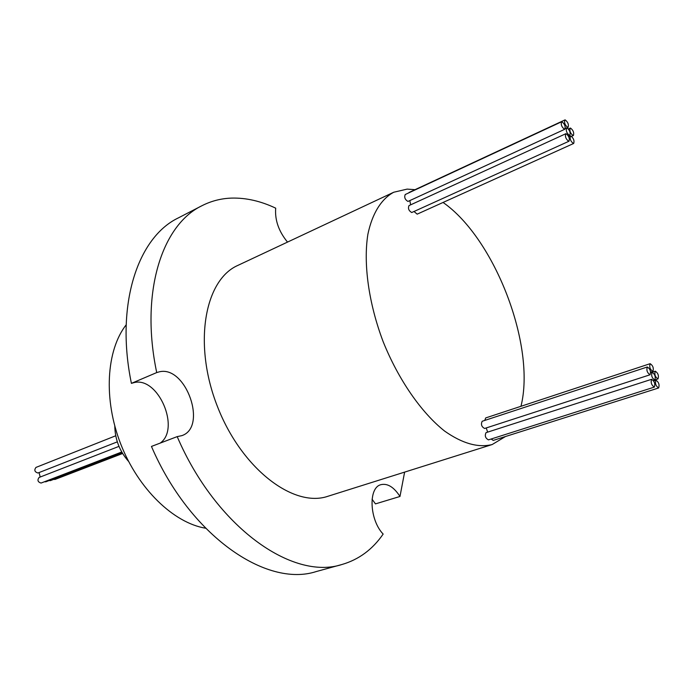 <?xml version="1.0" encoding="UTF-8"?>
<svg xmlns="http://www.w3.org/2000/svg" width="694" height="694" viewBox="0 0 694 694"><rect width="100%" height="100%" fill="white"/><g stroke="black" fill="none" stroke-linecap="round" stroke-linejoin="round"><path stroke-width="1.04" d="M650.052 374.777C651.102 371.533 650.2 368.939 647.337 366.979L647.337 366.979C646.288 370.214 647.19 372.817 650.052 374.777L484.629 428.467C481.541 426.81 480.734 424.407 482.191 421.267L647.337 366.979M568.698 141.281L568.985 141.229C569.843 138.384 568.863 135.877 566.052 133.699L565.757 133.751C564.907 136.614 565.888 139.121 568.698 141.281M409.347 205.511L409 205.589C407.82 208.408 408.723 210.724 411.716 212.529L568.985 141.229M654.355 387.105C655.388 383.843 654.485 381.24 651.64 379.297L651.631 379.297C650.582 382.55 651.484 385.153 654.329 387.113L654.355 387.105M651.64 379.297L486.043 432.648C484.577 435.797 485.384 438.2 488.455 439.866L488.481 439.857M657.99 378.924C659.005 375.706 658.103 373.129 655.292 371.195L655.292 371.195C654.269 374.404 655.162 376.981 657.973 378.933L657.99 378.924M654.798 380.034C655.821 376.79 654.919 374.205 652.091 372.262L652.082 372.262C651.041 375.489 651.944 378.074 654.78 380.034L653.41 380.477M652.872 371.429C653.904 368.219 653.002 365.634 650.174 363.682L650.165 363.682C649.133 366.892 650.035 369.477 652.872 371.429L650.66 372.149M658.641 387.972C659.664 384.736 658.762 382.142 655.951 380.208L655.934 380.208C654.91 383.435 655.804 386.029 658.623 387.981L658.641 387.972M567.805 127.427L568.1 127.375C568.933 124.573 567.952 122.075 565.176 119.897L564.864 119.958C564.04 122.777 565.02 125.267 567.805 127.427M573.409 143.511L573.686 143.458C574.528 140.622 573.556 138.123 570.78 135.963L570.485 136.015C569.653 138.861 570.624 141.359 573.409 143.511M414.058 211.54L417.172 214.151L573.686 143.458M573.105 135.564L573.391 135.512C574.216 132.71 573.244 130.22 570.485 128.06L570.182 128.112C569.366 130.932 570.338 133.413 573.105 135.564M564.526 129.301L564.829 129.249C565.671 126.421 564.69 123.914 561.888 121.728L561.567 121.788C560.735 124.625 561.724 127.132 564.526 129.301M405.6 194.424L405.244 194.511C404.073 197.313 404.984 199.629 407.968 201.442L564.829 129.249M569.522 135.425L569.817 135.365C570.65 132.545 569.679 130.047 566.894 127.87L566.59 127.93C565.757 130.767 566.738 133.265 569.522 135.425M38.317 472.848L37.918 473.004C34.674 471.972 34.015 470.116 35.941 467.426L36.157 467.357M55.078 479.398L53.542 479.424M45.908 481.757L44.364 481.783M50.532 480.569L48.979 480.586M41.397 482.92L41.041 483.059C37.788 482.026 37.138 480.161 39.081 477.463L39.28 477.403M404.619 472.12L399.978 496.47L375.463 503.887L372.071 499.212M399.978 496.47C393.932 487.119 387.599 483.171 380.971 484.646L380.633 484.759C368.15 487.977 369.555 520.032 383.157 534.076C372.539 549.466 358.798 559.607 341.951 564.5C292.616 580.765 216.042 527.301 177.196 436.621L151.457 446.433C189.74 535.621 266.314 587.913 316.247 571.552L341.951 564.5M177.196 436.621L181.785 435.659C207.766 427.296 186.053 365.365 159.464 371.793L156.723 372.574C139.867 292.747 161.902 224.804 201.98 205.702C211.314 200.956 221.239 198.415 231.753 198.094C246.162 197.747 260.814 201.104 275.7 208.165C274.755 219.989 278.693 231.302 287.516 242.102M201.98 205.702L178.297 217.925C137.785 237.287 115.109 304.692 131.409 383.366L134.168 382.576C158.284 376.495 180.709 428.831 160.184 443.11M131.409 383.366L156.723 372.574M505.51 436.509L492.167 444.542C478.192 448.012 462.36 443.535 444.654 431.104C421.362 412.696 398.495 379.8 383.166 341.708C368.644 303.287 363.205 263.599 367.881 234.286C372.253 213.344 381.353 198.952 393.741 192.238L407.126 189.115L415.021 189.688M443.067 202.457C494.943 238.571 536.106 346.08 520.96 406.302M485.696 417.935L484.785 420.417M409.46 192.359L408.619 192.941M409.824 200.661L410.666 204.825M491.1 439.024L493.252 440.395L658.623 387.981M486.225 427.955L487.656 432.128M128.624 461.467C119.672 451.334 115.057 439.51 114.779 425.995M205.554 528.212C173.621 522.938 138.21 488.923 120.756 444.099C103.25 399.302 106.26 350.288 126.187 324.792M492.167 444.542L327.958 496.262C293.571 508.208 241.46 468.65 217.387 406.38C192.941 344.267 204.496 279.882 237.895 265.386L393.741 192.238M40.183 477.038L39.072 472.571M655.292 371.195L650.72 372.687M652.091 372.262L650.72 372.704M655.951 380.208L653.696 380.928M568.1 127.375L566.998 127.887M573.391 135.512L571.596 136.336M569.817 135.365L568.395 136.015M38.118 472.935L117.303 441.861M54.904 479.476L122.612 453.494M45.743 481.836L122.023 452.505M50.358 480.647L122.318 453.009M41.224 482.998L121.736 452.011M39.081 477.463L118.978 446.372M35.941 467.426L115.725 435.771M566.59 127.93L565.298 128.52M561.567 121.788L405.244 194.511M570.182 128.112L568.386 128.937M570.485 136.015L568.776 136.796M564.864 119.958L409.104 192.438M650.165 363.682L485.687 417.935M657.973 378.933L655.041 379.878M654.329 387.113L488.455 439.866M565.757 133.751L409 205.589"/></g></svg>

